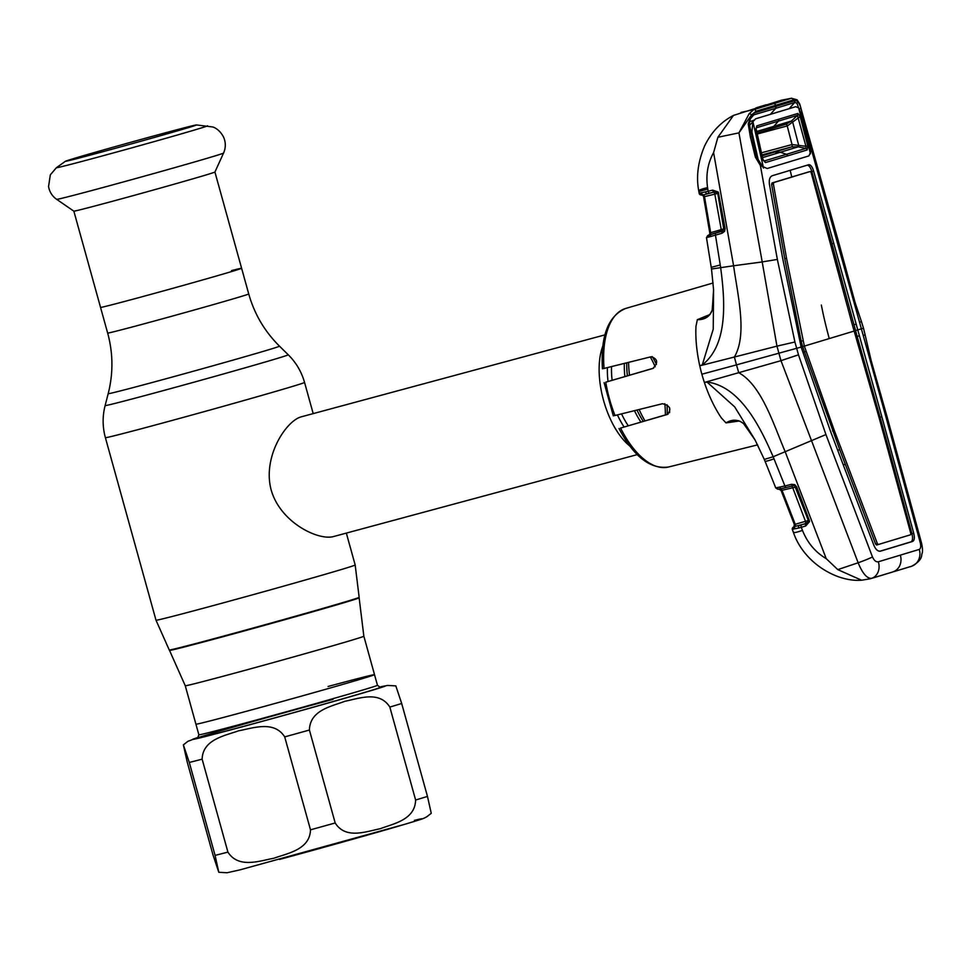 <?xml version="1.0" encoding="UTF-8"?>
<svg xmlns="http://www.w3.org/2000/svg" width="971" height="971" viewBox="0 0 971 971"><rect width="100%" height="100%" fill="white"/><g stroke="black" fill="none" stroke-linecap="round" stroke-linejoin="round"><path stroke-width="1.46" d="M374.515 674.663L363.858 636.223A92.67 1.177 -15.5 0 1 231.693 673.947A92.67 1.177 -15.5 0 1 185.267 685.757L198.873 734.816A92.67 1.177 -15.5 0 0 245.299 723.007A92.67 1.177 -15.5 0 0 377.464 685.283L374.515 674.663A92.67 1.177 164.5 0 1 242.349 712.386A92.67 1.177 164.5 0 1 195.924 724.196A92.67 1.177 -15.5 0 0 242.349 712.386A92.67 1.177 -15.5 0 0 374.515 674.663A92.67 1.177 -15.5 0 0 328.089 686.473M108.182 393.692L105.111 405.587A95.037 1.202 -15.5 0 0 152.726 393.473A95.037 1.202 -15.5 0 0 288.266 354.791L279.502 346.174A88.895 1.129 -15.5 0 1 152.714 382.368A88.895 1.129 -15.5 0 1 108.182 393.692C113.328 373.434 113.146 353.238 107.66 333.077A73.201 0.922 -15.5 0 0 144.327 323.744A73.201 0.922 -15.5 0 0 248.734 293.946L241.609 268.275A73.201 0.922 164.5 0 1 137.214 298.073A73.201 0.922 164.5 0 1 100.535 307.406A73.201 0.922 -15.5 0 0 137.214 298.073A73.201 0.922 -15.5 0 0 241.609 268.275A73.201 0.922 -15.5 0 0 231.535 270.581M650.327 356.964A62.01 29.955 -105.1 0 1 655.194 366.82M664.832 403.718A62.01 29.955 -105.1 0 1 665.366 414.933M604.945 334.874L300.779 416.96C285.668 421.535 262.328 457.207 271.188 490.064C280.51 522.823 318.876 541.09 333.915 536.453M644.987 420.868A62.01 29.955 -105.1 0 1 639.124 409.507M629.524 375.17A62.01 29.955 -105.1 0 1 628.601 362.353M629.827 446.029A62.01 29.955 -105.1 0 1 602.845 346.028M196.409 124.931A67.994 0.862 164.5 0 1 196.458 124.956A67.994 0.862 164.5 0 1 99.491 152.629A67.994 0.862 164.5 0 1 65.421 161.295A67.994 0.862 164.5 0 1 65.458 161.247A67.994 0.862 164.5 0 1 162.4 133.622A67.994 0.862 164.5 0 1 196.409 124.931L212.734 126.97C213.705 127.262 219.786 129.179 223.937 137.918C225.867 143.028 225.745 148.065 223.561 153.066L214.919 172.037A73.201 0.922 164.5 0 1 214.919 172.037A73.201 0.922 164.5 0 1 110.512 201.81A73.201 0.922 164.5 0 1 73.845 211.156A73.201 0.922 164.5 0 1 73.845 211.144L107.66 333.077M273.98 858.218C259.743 860.804 238.587 868.863 227.918 852.113L202.138 759.164C202.721 739.332 225.066 735.715 238.648 730.787C252.885 728.189 274.04 720.13 284.709 736.892L310.489 829.829C309.907 849.674 287.562 853.278 273.98 858.218M215.077 855.378L218.791 872.286L212.928 854.698L187.148 761.762L183.361 744.866L189.296 762.441L215.077 855.378A120.574 1.529 -15.5 0 0 227.918 852.113M218.791 872.286L227.093 872.747L240.25 869.785L405.32 824.148C423.32 818.602 422.033 819.257 426.645 816.878L431.258 813.31L427.471 796.426L401.691 703.49L395.828 685.89L387.526 685.441L379.309 687.177M415.612 800.007L389.832 707.07C379.333 690.369 358.785 698.586 344.875 701.293C331.621 706.378 309.919 710.08 309.409 730.034L335.189 822.971C345.688 839.672 366.237 831.455 380.147 828.749C393.401 823.663 415.103 819.961 415.612 800.007A120.574 1.529 -15.5 0 0 427.471 796.426M739.307 421.013L726.005 422.895L721.417 418.003C714.547 407.759 708.866 395.913 704.376 382.465L780.975 360.666L798.478 354.828L794.921 341.998L777.358 259.427L760.378 165.471A2.063 1.153 -41 0 0 760.305 164.463C758.654 162.752 757.295 160.203 756.227 156.816L749.321 124.021C749.733 120.428 750.462 118.001 751.518 116.726L751.518 116.726A2.063 1.517 -145.7 0 0 751.493 115.197L754.164 112.964L795.152 100.583L797.713 101.227L800.298 105.985L809.923 140.552L811.525 150.007L808.928 155.894L767.151 168.517L760.378 165.471L755.341 157.047L750.328 136.741L748.216 123.839L751.457 115.027A2.063 1.493 -148.4 0 0 749.139 113.728L753.799 109.626L791.511 98.253L781.509 100.183M833.749 243.296L881.862 416.802L880.09 417.275L857.138 336.391L831.977 243.782L833.749 243.296L813.601 171.03C812.217 166.636 810.579 164.536 808.697 164.73L772.212 175.751C769.772 176.868 768.862 179.732 769.445 184.369L782.723 258.711L801.136 347.072L736.479 364.878L734.379 357.025L776.946 346.137L780.975 360.666L858.146 562.767C862.539 573.521 867.054 578.704 871.679 578.328L911.551 566.275A13.776 12.562 -106.5 0 0 919.258 549.416C920.763 548.688 921.091 546.406 920.217 542.546L885.807 416.474L887.045 416.693L921.443 542.74C922.523 547.413 922.778 550.836 922.232 553.045C921.03 555.363 923.457 559.684 911.745 566.214L870.319 578.777L861.593 580.221L837.803 569.625L826.212 558.641L785.102 451.527C773.341 423.841 761.543 385.305 738.725 372.682L736.479 364.878L701.863 374.211A84.052 40.612 74.9 0 0 704.376 382.465L706.985 382.028L734.659 406.849L755.098 440.021L764.347 459.538L775.793 488L778.851 489.202A2.063 1.918 90.8 0 0 779.033 489.19L780.55 488.267M653.568 368.167L605.758 382.186A82.122 39.677 74.9 0 0 609.521 399.093A82.122 39.677 74.9 0 0 614.995 415.491L662.501 403.705C670.233 405.696 671.823 409.289 667.271 414.471L620.59 428.065A82.122 39.677 74.9 0 0 668.534 467.002L757.635 444.864M620.59 428.065L668.097 414.132M804.364 346.149L802.592 346.586L801.16 341.197L784.75 258.699L771.605 184.393L772.066 182.961L791.766 177.025L790.163 170.326M614.995 415.491L613.733 415.722M602.433 368.786C600.527 335.857 608.295 315.733 625.749 308.426A82.122 39.677 74.9 0 0 604.047 368.434L651.25 356.733C657.865 358.954 658.35 362.875 652.73 368.507L605.758 382.186M604.047 368.434L602.918 368.628M701.863 374.211A84.052 40.612 -105.1 0 1 699.763 365.824L734.379 357.025C747.5 334.704 737.766 295.56 733.591 265.763L762.199 261.939L776.946 346.137L794.921 341.998M711.597 268.991L733.591 265.763L713.6 152.593C707.774 163.177 705.759 174.841 707.568 187.597L708.175 191.238L712.629 190.134L718.285 192.04L725.094 228.476L724.609 231.329L722.048 233.234L715.457 235.14L720.603 267.243C725.009 300.282 728.444 344.487 702.264 364.938L713.236 329.157L713.576 289.71L712.241 310.271C709.595 316.74 704.63 319.872 697.348 319.677L710.044 314.446M697.348 319.677L695.976 326.292C695.37 338.369 696.632 351.551 699.763 365.824L702.227 364.902M799.072 109.043L796.875 103.096A2.063 1.736 -55.7 0 0 797.713 101.227L793.307 99.964L755.948 111.252L751.457 115.027L738.931 132.869L762.211 261.915L777.358 259.427M775.938 487.879L784.908 485.961L773.159 456.746L825.933 434.571L798.478 354.828M870.319 578.777L871.679 578.328A13.776 11.482 -107 0 0 878.342 561.784C876.097 562.185 874.155 560.583 872.48 556.978L825.933 434.571M919.258 549.416L878.342 561.784M885.807 416.474L811.525 150.007A2.063 1.214 -175.9 0 0 810.506 149.376M881.862 416.802L913.747 533.31C914.779 537.776 914.427 540.471 912.679 541.417L880.272 551.212M858.898 335.917L857.138 336.391M879.86 551.261L910.919 541.867C912.655 540.92 913.007 538.237 911.975 533.783L889.424 451.005L888.477 451.212M884.29 436.197L885.236 435.882L889.424 451.005L888.501 451.309M884.278 436.161L885.236 435.882L880.09 417.275M821.345 305.04A393.255 344.28 73.2 0 0 829.27 338.576L804.352 346.101L834.307 430.541L877.359 543.566L878.415 544.5L876.667 545.01L910.616 534.766L910.798 533.455L878.925 417.057L852.599 325.686L811.125 172.51L810.324 171.491L791.766 177.025L808.564 171.94M801.136 347.072L830.836 432.216L873.9 545.35C875.721 549.574 877.918 551.516 880.454 551.164L880.357 551.188M843.301 464.806L845.389 464.369L843.35 464.951M876.667 545.01L875.587 544.039L839.721 449.622L837.742 450.277M837.73 450.228L839.721 449.622L802.592 346.574L801.124 347.023M802.592 346.574L804.352 346.101L786.522 258.225L773.389 183.92L773.826 182.524L793.513 176.588M802.92 340.7L801.16 341.197M786.522 258.225L784.75 258.699M834.307 430.541L832.535 431.027M805.906 351.466L804.146 351.951M877.359 543.566L875.587 544.039M831.977 243.782L811.829 171.503C810.457 167.133 808.831 165.046 806.95 165.228M855.669 324.29L853.922 324.787M863.462 335.189L865.185 335.177L863.486 328.186L854.177 330.99M863.486 328.186L861.35 321.316L859.905 322.36M800.213 108.606L800.832 107.975L838.143 240.371L837.245 241.33M826.212 558.641C815.324 552.183 807.423 542.777 802.483 530.409C796.329 532.496 793.38 533.079 793.635 532.157M872.48 556.978A13.776 0.971 -20.6 0 1 858.146 562.767L837.803 569.625M809.923 140.552L807.993 141.159M750.534 118.596L753.812 114.833L751.445 116.823A2.063 1.517 -145.7 0 0 751.518 116.726L751.882 116.241M751.129 136.656L750.328 136.741L751.129 136.656M749.066 124.154L748.216 123.839M770.319 114.432L775.659 108.364L753.824 114.833L754.164 112.964M789.144 108.716L794.691 102.489L775.659 108.364L776.06 106.434M749.563 121.642L753.654 120.416M796.875 103.096L794.679 102.489L795.152 100.583M800.832 107.975L799.716 103.933L797.664 101.069A2.063 1.699 -52.7 0 0 797.082 99.831L791.511 98.253M793.307 99.964A2.063 1.869 -107.5 0 0 791.013 98.374L781.145 100.28L733.481 115.415L717.897 137.275L713.6 152.593M755.948 111.252A2.063 1.736 -106.3 0 0 753.799 109.626L740.982 112.418M717.897 137.275L738.931 132.869L749.139 113.728M764.408 459.404L773.159 456.746C759.929 426.16 740.072 386.434 706.985 381.967L706.985 382.028M735.508 420.941L726.005 422.895M735.375 420.953C737.256 419.909 740.023 420.844 743.665 423.732L755.098 440.021M725.968 422.883C732.146 419.096 738.045 419.351 743.677 423.635M697.36 319.641L706.694 316.522C708.126 317.007 709.959 314.895 712.18 310.198L713.612 290.669M709.777 232.955A2.063 2.063 -109.3 0 1 708.745 235.103L709.291 234.946M709.558 234.848A2.063 2.051 -108.1 0 0 710.748 233.161M718.674 193.205L703.599 196.858L709.777 232.943L703.599 196.858L704.764 196.36M702.191 195.244A2.063 2.051 -115.5 0 1 703.599 196.858L704.509 196.725L710.663 232.676L724.22 228.731M709.777 232.931L710.663 232.676L709.777 232.931M716.015 233.052A2.063 1.129 -106.2 0 0 715.457 235.14L707.082 237.507A2.063 2.003 -105.4 0 1 708.478 235.225L723.953 230.188A2.063 0.74 -150 0 1 723.965 230.163L717.787 193.472A2.063 2.063 -118.5 0 0 717.605 192.889L716.853 192.052L717.605 192.889L714.268 192.027A2.063 1.141 76.2 0 0 714.292 192.027L702.045 195.207A2.063 1.881 111.9 0 1 701.742 195.11A2.063 1.881 111.9 0 0 701.742 195.11L702.045 195.207M707.689 237.252A2.063 1.93 -118.3 0 1 708.636 235.164L709.352 234.933M709.291 236.815A2.063 1.772 -97.2 0 1 710.287 234.679A2.063 1.129 73.8 0 0 710.663 232.676M709.291 236.766L710.359 236.439M712.629 190.134A2.063 1.141 76.2 0 0 714.268 192.027L709.813 193.132A2.063 1.141 76.2 0 0 709.837 193.12M718.285 192.04L717.581 192.853M699.411 193.132L705.541 191.87A2.063 1.408 76.5 0 0 707.422 193.702L707.422 193.702A2.063 1.408 76.5 0 0 707.471 193.69M705.541 191.87L708.175 191.238A2.063 1.141 76.2 0 0 709.813 193.132L707.106 193.787M698.756 190.911L698.744 190.886C696.061 176.71 697.991 161.781 704.558 146.087C711.245 132.19 720.895 121.958 733.481 115.415M699.096 191.19C698.052 190.425 700.88 189.236 707.568 187.597M710.371 236.572A2.063 1.663 -106.1 0 1 711.44 234.375L720.688 231.681A2.063 1.129 73.8 0 0 721.247 229.593L714.826 194.176A2.063 1.141 76.2 0 0 713.297 192.27M722.048 233.234A2.063 1.129 -106.2 0 1 722.594 231.134L720.688 231.681M724.609 231.329A2.063 0.74 -150 0 1 723.953 230.188L723.808 230.418M725.094 228.476L723.953 230.188M724.196 228.743L717.787 193.46L716.877 192.076M704.509 196.725A2.063 1.141 76.2 0 0 703.405 194.916A2.063 1.76 51.8 0 1 701.645 193.241M700.601 193.484A2.063 1.881 111.9 0 0 701.73 195.11L699.144 193.241M698.744 190.886L699.156 193.241A2.063 2.063 100.7 0 0 700.819 194.953M755.911 107.902L761.058 106.349M793.586 527.095A2.063 2.063 79 0 0 792.397 529.79L793.453 532.521C803.83 563.034 836.905 582.212 861.593 580.221M795.771 487.041L781.109 490.513L794.363 524.546L793.914 526.743A2.063 1.893 39.8 0 0 793.55 529.013L792.397 529.79L793.914 526.974M793.95 526.707A2.063 2.051 -108.6 0 0 794.387 524.558L795.237 524.255A2.063 1.141 73.8 0 1 795.237 526.403L793.708 527.059M809.365 520.517L808.515 520.759M780.83 488.437L778.803 489.178A2.063 2.003 80.1 0 1 778.73 489.19M776.436 487.952A2.063 2.003 80.1 0 0 778.633 489.214M777.091 487.903A2.063 1.918 90.8 0 0 778.851 489.202M779.774 487.236A2.063 1.663 77 0 0 781.813 488.534L780.672 488.838A2.063 1.129 76.2 0 1 782.019 490.319L781.109 490.513L794.387 524.558L805.457 521.293L792.724 487.685A2.063 1.129 76.2 0 0 791.414 486.204M791.583 484.311A2.063 1.129 76.2 0 0 793.089 485.779A2.063 1.129 76.2 0 0 793.125 485.779L786.449 487.418A2.063 1.129 76.2 0 1 784.908 485.961L791.583 484.311L794.751 484.65L796.657 486.872L809.304 520.347L809.571 521.561L805.687 525.991A2.063 1.141 -106.2 0 1 806.124 523.478L799.364 525.445A2.063 1.408 73.9 0 0 798.672 528.042L793.55 529.013M794.581 528.734A2.063 1.748 99.2 0 1 795.237 526.403L806.124 523.478L808.54 521.136A2.063 2.063 -109.2 0 0 808.43 520.553M805.687 525.991L798.672 528.042M781.764 488.547L786.425 487.43A2.063 1.129 76.2 0 0 786.449 487.418L779.033 489.19A2.063 2.063 -119.4 0 1 781.109 490.501M786.425 487.43L793.125 485.779M794.751 484.65A2.063 0.716 119.1 0 0 794.764 485.925L794.764 485.925A2.063 0.716 119.1 0 0 794.8 485.937L808.394 520.541L795.747 487.054L796.657 486.872M809.304 520.347L808.394 520.541L808.394 522.046M781.097 490.513L779.033 489.19M780.672 488.838A2.063 2.051 -113.4 0 0 779.579 488.814M782.019 490.319L795.237 524.255M805.008 523.806A2.063 1.141 73.8 0 0 805.457 521.293L808.418 520.517M809.571 521.561L808.54 521.172M802.483 530.409L801.257 527.277A2.063 1.141 73.8 0 1 801.706 524.765M807.192 149.959L765.415 162.582L762.575 159.414L755.839 129.944L756.81 125.866L797.907 113.449L800.189 116.544L807.714 145.771L807.192 149.959A2.063 1.881 -107.9 0 0 805.784 148.405L798.186 146.827L791.693 146.876A2.063 0.995 74.9 0 0 792.045 144.618A2.063 0.995 74.9 0 0 792.033 144.558L787.226 125.939A2.063 0.995 74.9 0 0 785.83 124.276M800.189 116.544L787.36 125.902L757.137 134.059M761.434 152.811L792.081 144.545L805.942 146.293L797.458 115.355L756.445 127.759A2.063 1.736 -107.2 0 0 756.81 125.866M778.766 119.287L778.354 121.193L773.79 126.376L791.45 120.999L792.761 122.382L798.538 144.752L798.162 146.827L780.332 152.265L786.51 154.292L805.784 148.405L805.942 146.293L807.714 145.771M762.126 155.833L791.693 146.876A2.063 0.995 74.9 0 0 792.081 144.545M762.526 157.618L780.332 152.265L774.64 152.071M750.644 132.359L751.894 131.995L758.169 159.511L757.246 159.778M802.362 116.751L809.377 144.048L810.469 153.843L798.672 107.915L802.362 116.751M798.672 107.915L795.747 106.689L755.644 118.802L749.491 125.368M751.894 131.995L752.926 121.739L753.945 120.076M758.169 159.511L763.522 168.032L752.926 121.739M756.021 128.451L762.915 159.329L764.092 161.004A2.063 1.724 74 0 1 765.415 162.582M763.364 160.555L764.092 161.004L786.51 154.292L787.882 155.846M797.907 113.449A2.063 1.881 73.7 0 1 797.458 115.355L791.45 120.999L786.207 124.167L768.996 129.398L773.79 126.376L756.555 131.546M798.186 146.827L798.538 144.752M791.693 146.876L761.919 154.911M787.36 125.902A2.063 0.971 74.9 0 0 785.903 124.252L786.207 124.167M792.737 122.407L791.426 121.011M185.267 685.757L169.524 650.412A98.387 1.25 -15.5 0 0 218.815 637.862A98.387 1.25 -15.5 0 0 359.136 597.82L359.149 597.335A98.532 1.25 -15.5 0 1 218.621 637.437A98.532 1.25 -15.5 0 1 169.27 650L156.003 620.226A103.339 1.311 -15.5 0 0 207.782 607.057A103.339 1.311 -15.5 0 0 355.18 564.988L359.149 597.335M156.003 620.226L105.39 437.678A103.339 1.311 -15.5 0 0 157.156 424.509A103.339 1.311 -15.5 0 0 304.554 382.453C301.556 371.796 296.119 362.584 288.266 354.791M669.65 407.978A54.425 26.29 -105.1 0 1 669.577 412.675M628.249 425.747A54.425 26.29 -105.1 0 1 621.549 413.864M612.106 380.244A54.425 26.29 -105.1 0 1 611.56 366.577M624.098 426.973A56.039 27.079 -105.1 0 1 617.422 414.884M608.04 381.469A56.039 27.079 -105.1 0 1 607.385 367.608M652.257 356.612A56.039 27.079 -105.1 0 1 656.457 364.404M667.028 404.713A56.039 27.079 -105.1 0 1 667.138 414.411M643.251 421.365A56.039 27.079 -105.1 0 1 637 410.029M627.387 375.789A56.039 27.079 -105.1 0 1 626.768 362.802M640.909 422.057A54.425 26.29 -105.1 0 1 634.488 410.66M624.887 376.53A54.425 26.29 -105.1 0 1 624.365 363.397M223.561 153.066A86.601 1.092 164.5 0 1 100.049 188.301A86.601 1.092 164.5 0 1 56.67 199.346C52.228 196.191 49.521 191.93 48.55 186.553L50.322 174.841L56.427 167.692A78.42 0.995 164.5 0 0 95.68 157.739A78.42 0.995 164.5 0 0 171.721 136.632A78.42 0.995 164.5 0 0 207.466 125.805M198.242 737.402A99.904 1.262 -15.5 0 0 242.689 726.672A99.904 1.262 -15.5 0 0 351.648 696.304A99.904 1.262 -15.5 0 0 379.333 687.177M202.138 759.164A120.574 1.529 164.5 0 1 189.296 762.441M379.977 687.274A95.425 1.202 164.5 0 1 341.112 699.254A95.425 1.202 164.5 0 1 244.753 726.041A95.425 1.202 164.5 0 1 208.231 734.477A95.425 1.202 164.5 0 1 333.004 699.375M401.691 703.49A120.574 1.529 164.5 0 1 389.832 707.07M310.489 829.829A120.574 1.529 -15.5 0 0 335.189 822.971M309.409 730.034A120.574 1.529 164.5 0 1 284.709 736.892M414.423 820.374A99.904 1.262 164.5 0 1 390.245 828.554A99.904 1.262 164.5 0 1 279.502 859.444M900.36 555.291A13.776 12.065 73.2 0 1 893.077 571.81M913.747 533.31L911.975 533.783M912.679 541.417L910.919 541.867M773.389 183.92L771.605 184.393M773.826 182.524L772.066 182.961M829.27 338.576L854.189 331.05M813.601 171.03L811.829 171.503M921.443 542.74A13.776 1.299 164.6 0 0 920.217 542.546M775.78 105.341A2.063 1.808 -106.8 0 0 773.559 103.763M774.033 458.858C767.745 461.019 764.76 461.723 765.051 460.97M708.09 235.31A2.063 2.051 -108.2 0 0 708.029 235.322L706.475 237.677L711.5 268.967L713.576 289.71M720.264 264.974L711.355 267.316M699.144 191.445L707.798 189.054M355.18 564.988L346.331 533.103M313.196 413.597L304.554 382.453M363.858 636.223L359.136 597.82M279.502 346.174C264.67 331.463 254.414 314.058 248.734 293.946M105.39 437.678C102.477 427.009 102.38 416.304 105.111 405.587M637.255 454.61L333.502 536.562M214.919 172.025L241.609 268.275M65.458 161.247L56.427 167.692M73.845 211.156L56.67 199.346M198.254 737.377L187.973 741.298L183.361 744.866M377.464 685.283L380.122 687.274M198.873 734.816L197.611 737.887M619 428.514C633.784 456.686 650.303 469.515 668.534 467.002M604.108 382.659L613.32 415.867M877.432 544.792L879.168 544.282M838.143 240.371L855.063 302.454L861.35 321.316M865.185 335.177L871.242 360.896L887.045 416.693M799.716 103.933L797.082 99.831M754.601 439.135L743.665 423.732M625.749 308.426L713.139 282.974M708.781 235.079L708.029 235.322M709.704 193.144L707.386 193.715M759.844 106.689L766.204 104.795M910.628 566.603L911.745 566.214M794.254 485.731L795.747 487.066M769.263 129.313L756.907 133.039"/></g></svg>
